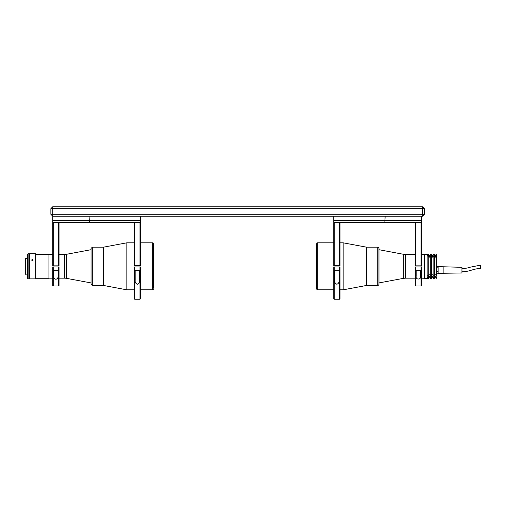 <?xml version="1.0" encoding="UTF-8"?>
<svg xmlns="http://www.w3.org/2000/svg" width="506" height="506" viewBox="0 0 506 506"><rect width="100%" height="100%" fill="white"/><g stroke="black" fill="none" stroke-linecap="round" stroke-linejoin="round"><path stroke-width="0.76" d="M52.744 206.777L50.866 208.662L50.866 214.297L422.516 214.297L422.516 208.662L52.744 208.662L52.744 206.777L422.516 206.777L424.395 208.662L424.395 214.297L422.516 216.182L52.744 216.182L52.744 220.565L140.485 220.565L140.485 216.182L89.075 216.182L89.41 222.444L52.744 222.444L52.744 220.565M50.866 214.297L52.744 216.182L52.744 208.662L50.866 208.662M424.395 214.297L422.516 214.297L422.516 216.182M422.516 206.777L422.516 208.662L424.395 208.662M316.718 244.385L316.718 289.192L316.718 244.385M343.169 242.817L343.169 289.818L366.66 285.435L366.66 247.2L366.66 285.435L377.71 285.435L377.71 247.2L366.66 247.2L343.169 242.817L340.026 242.817M421.081 265.846L421.081 266.947L421.081 265.846M403.333 254.259L405.635 254.474L405.635 278.161L403.333 278.376L403.333 254.259L378.962 249.711L378.962 282.924L378.962 248.459A1.252 1.252 0 0 0 377.71 247.2M403.333 278.376L378.962 282.924L378.962 284.182L378.962 248.459M378.962 284.182A1.252 1.252 0 0 1 377.71 285.435M421.498 254.474L424.218 254.474L424.218 278.161L424.218 254.474L427.096 254.252L427.096 278.382L421.498 278.161M424.433 254.252L424.433 278.382M434.369 254.252L434.369 255.081L433.117 255.081L433.117 254.252L434.369 254.252M431.548 254.252L431.548 255.081L430.296 255.081L430.296 254.252L431.548 254.252M428.727 254.252L428.727 255.081L427.159 255.081L427.159 254.252L428.727 254.252M436.874 275.188L436.248 275.738L436.248 256.896L436.874 257.446L436.874 277.756L436.248 278.382L435.938 277.554L436.248 278.382M434.369 277.256L435.938 277.256M435.938 277.554L435.938 276.567L434.369 276.567L434.369 278.382L433.117 278.382L433.117 276.567L431.548 276.567L431.548 278.382L430.296 278.382L430.296 276.567L428.727 276.567L428.727 278.382L427.159 278.382L427.159 276.864C427.159 277.674 427.159 277.674 427.159 276.864M431.548 277.256L433.117 277.256M428.727 277.256L430.296 277.256M436.248 254.252L436.874 254.879L436.874 255.631L435.938 254.252L436.248 255.081M436.248 256.896L436.248 275.738M436.248 277.554L436.874 277.003M428.727 277.554L427.159 277.554M431.548 277.554L430.296 277.554M434.369 277.554L433.117 277.554M434.369 274.752L435.938 274.752M434.369 275.738L433.117 275.738L433.117 256.896L434.369 256.896L434.369 275.738M431.548 274.752L433.117 274.752M431.548 275.738L430.296 275.738L430.296 256.896L431.548 256.896L431.548 275.738M428.727 274.752L430.296 274.752M428.727 275.738L427.159 275.738L427.159 256.896L428.727 256.896L428.727 275.738M430.296 257.889L428.727 257.889M433.117 257.889L431.548 257.889M435.938 257.889L434.369 257.889M436.874 255.631L436.874 257.446M434.369 255.081L434.369 256.068L435.938 256.068L435.938 255.081M431.548 255.081L431.548 256.068L433.117 256.068L433.117 255.081M428.727 255.081L428.727 256.068L430.296 256.068L430.296 255.081M427.159 255.777L427.159 255.081M443.142 267.01L443.142 273.278L461.946 272.968L461.946 267.326L436.874 266.58M438.126 267.819L436.874 267.819M436.874 273.708L438.126 273.708L438.126 271.387L436.874 271.387M461.946 271.747C469.631 271.792 472.446 268.895 480.573 268.363L480.447 265.169L470.605 267.111C468.037 267.75 467.297 268.344 461.946 268.547M438.126 271.387L438.126 273.594L443.142 273.278M438.126 266.7L438.126 271.324M428.354 275.846L428.354 276.757M428.354 256.896L428.354 256.896C428.354 255.517 428.354 255.517 428.354 256.896L428.291 255.777L427.096 255.777M153.293 288.256L153.293 244.385M153.293 289.192A0.626 0.626 0 0 1 152.667 289.818L140.485 289.818M153.293 243.443A0.626 0.626 0 0 0 152.667 242.817L140.485 242.817M134.216 289.818L126.842 289.818L126.842 242.817L134.216 242.817M59.012 278.161L64.376 278.161L64.376 254.474A12.536 12.536 0 0 0 66.672 254.259L91.042 249.711L91.042 248.459L91.042 284.182L92.301 285.435L92.301 247.2L103.344 247.2L103.344 285.435L103.344 247.2L126.842 242.817M92.301 285.435L103.344 285.435L126.842 289.818M52.744 278.161L48.93 278.161M64.376 254.474L59.012 254.474M52.744 254.474L48.93 254.474M64.376 278.161A12.536 12.536 0 0 1 66.672 278.376L91.042 282.924L91.042 284.182M91.042 266.32L91.042 249.711M35.951 254.347L48.93 254.347L48.93 278.287L35.951 278.287M32.384 278.831C33.396 278.857 33.396 278.857 32.384 278.831C31.372 278.857 31.372 278.857 32.384 278.831C31.372 278.857 31.372 278.857 32.384 278.831C31.372 278.857 31.372 278.857 32.384 278.831M31.638 278.85L29.69 278.85L29.69 253.784L35.641 253.784L35.641 278.85L33.168 278.85M32.384 259.382L33.168 260.052L32.384 260.742L31.6 260.052L32.384 259.382M35.641 253.784L35.641 278.85M25.616 274.277L25.616 258.357L25.3 273.967L27.495 274.277M28.121 278.85L27.495 278.224L27.495 254.41L28.121 253.784L28.121 278.85L29.373 278.85L29.373 253.784L28.121 253.784M339.526 266.947L340.026 266.947L340.026 298.717L339.526 299.223L339.526 266.947L333.758 266.947L334.257 266.947L334.257 299.223L333.758 298.717L333.758 266.947M339.083 280.343L339.083 270.704L334.7 270.704L334.7 280.343C334.472 282.24 335.206 283.55 336.901 284.271C338.584 283.537 339.311 282.228 339.083 280.343M333.758 222.95L334.257 222.444L334.257 265.694L333.758 265.694L333.758 222.95M334.257 265.694L340.026 265.694L340.026 222.95L339.526 222.444L334.257 222.444M339.526 265.694L339.526 222.444M384.838 222.444L385.167 216.182L333.758 216.182L333.758 220.565L421.498 220.565L421.498 222.444L333.758 222.444L333.758 220.565M421.498 216.182L421.498 220.565M421.498 222.95L421.498 265.846L420.998 265.846L420.998 222.444L421.498 222.95M420.998 265.846L415.236 265.846L415.236 222.95L415.736 222.444L415.736 265.846M415.736 266.947L415.736 285.998L415.236 285.498L415.236 266.947L421.498 266.947L421.498 285.498L420.998 285.998L420.998 266.947M420.562 276.225L420.562 270.704L416.172 270.704L416.172 276.225C415.299 279.926 421.416 279.982 420.562 276.225M138.764 266.947L135.943 266.947M135.159 280.343C134.931 282.228 135.659 283.537 137.354 284.271C139.042 283.543 139.776 282.234 139.548 280.343L139.548 270.704L135.159 270.704L135.159 280.343M134.722 299.223L134.216 298.717L134.216 266.947L134.722 266.947L134.722 299.223L139.985 299.223L139.985 266.947L140.485 266.947L140.485 298.717L139.985 299.223M139.985 266.947L134.722 266.947M134.216 265.694L134.216 222.95L134.722 222.444L134.722 265.694L134.216 265.694M139.985 222.444L139.985 265.694L140.485 265.694L140.485 222.95L139.985 222.444L134.722 222.444M139.985 265.694L134.722 265.694M140.485 220.565L140.485 222.444L89.41 222.444M59.012 222.95L59.012 265.846L58.513 265.846L58.513 222.444L59.012 222.95M58.513 265.846L52.744 265.846L52.744 222.95L53.244 222.444L53.244 265.846M53.687 276.225C53.528 277.826 54.256 278.844 55.875 279.274C57.501 278.838 58.234 277.819 58.07 276.225L58.07 270.704L53.687 270.704L53.687 276.225M59.012 266.947L58.513 266.947L59.012 266.947L59.012 285.498L58.513 285.998L58.513 266.947L57.286 266.947M54.465 266.947L52.744 266.947L53.244 266.947L53.244 285.998L58.513 285.998M58.513 266.947L53.244 266.947M53.244 285.998L52.744 285.498L52.744 266.947M316.718 243.443L317.344 242.817L317.344 289.818L333.758 289.818M436.874 276.048L428.354 276.048M436.874 256.586L428.291 256.586M428.291 275.738L428.354 276.801M152.667 289.818L152.667 242.817M66.672 278.376L66.672 254.259M317.344 242.817L333.758 242.817M340.026 289.818L343.169 289.818M317.344 289.818L316.718 289.192M405.635 254.474L415.236 254.474M405.635 278.161L415.236 278.161M428.727 255.385L430.296 255.385M431.548 255.385L433.117 255.385M434.369 255.385L435.938 255.385M427.096 276.864L428.291 276.864M29.373 259.268L29.69 259.268M29.373 273.366L29.69 273.366M25.616 258.357L27.495 258.357M92.301 247.2L91.042 248.459M339.526 299.223L334.257 299.223M420.998 285.998L415.736 285.998"/></g></svg>

